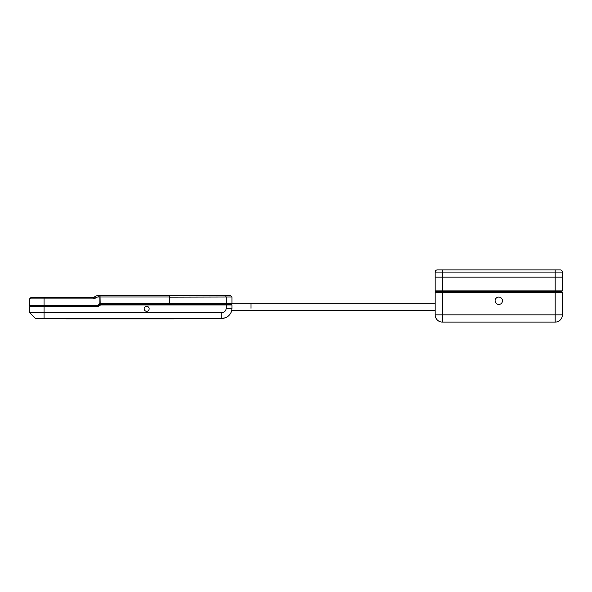 <?xml version="1.0" encoding="UTF-8"?>
<svg xmlns="http://www.w3.org/2000/svg" width="592" height="592" viewBox="0 0 592 592"><rect width="100%" height="100%" fill="white"/><g stroke="black" fill="none" stroke-linecap="round" stroke-linejoin="round"><path stroke-width="0.89" d="M66.311 318.407L66.311 318.844L174.026 318.844L174.026 318.407M225.434 317.749L221.83 318.407L35.379 318.407L29.6 312.628L29.6 306.841L44.06 306.841L44.06 312.628L221.83 312.628A4.336 4.336 0 0 0 226.166 308.291L226.166 304.961L100.655 304.961L97.643 306.841L44.06 306.841L44.06 306.123L97.014 306.123L98.472 305.553L98.82 306.293M144.152 308.795A2.494 2.494 0 0 0 146.653 311.288A2.494 2.494 0 0 0 149.147 308.795A2.494 2.494 0 0 0 146.653 306.301A2.494 2.494 0 0 0 144.152 308.795M100.492 304.244A2.168 2.168 0 0 1 100.61 304.244L100.181 304.244L100.166 303.407L169.201 303.407L169.186 304.244M100.055 297.014L100.033 295.563L169.342 295.563L169.312 297.014L100.055 297.014L100.166 303.407M94.121 297.199L94.513 296.932A5.779 5.779 0 0 1 98.242 295.563L99.893 295.563L99.893 304.362A2.168 2.168 0 0 1 100.322 304.258L98.472 305.553M100.655 304.961L100.61 304.244L169.49 304.244L169.852 295.563L169.49 303.881M99.893 304.362A2.168 2.168 0 0 0 99.153 304.806L99.478 305.509M169.312 297.014L169.201 303.407M231.946 304.961L226.166 304.961L225.863 304.244L231.22 304.244L231.946 304.961L231.946 308.291C231.317 312.665 231.317 312.665 231.946 308.291A10.123 10.123 0 0 1 221.83 318.407L222.629 318.378M29.6 312.628L44.06 312.628L44.06 318.407M99.893 297.014L98.242 297.014A4.336 4.336 0 0 0 95.445 298.035A3.611 3.611 0 0 1 93.114 298.893L44.06 298.893L44.06 305.398L29.6 305.398L30.325 306.123L29.6 306.841M31.043 297.443L29.6 298.893L31.043 297.443L44.06 297.443L44.06 298.893L29.6 298.893L29.6 305.398L30.325 306.123L44.06 306.123L44.06 305.398L97.014 305.398A1.443 1.443 0 0 0 98.117 304.88L98.398 304.554A2.893 2.893 0 0 1 99.893 303.607M169.852 303.518L226.166 303.518L225.863 304.244L169.49 304.244M231.539 311.118L231.376 311.636M223.384 318.289L224.05 318.163M169.852 295.563L225.567 295.563L226.166 297.014L226.166 303.518L231.946 303.518L231.22 304.244M225.567 295.563L230.503 295.563L231.946 297.014L169.49 297.162M231.946 297.014L231.946 303.518M44.06 297.443L93.114 297.443A2.168 2.168 0 0 0 94.513 296.932L94.039 297.236M35.35 297.443L36.097 297.443M35.165 297.443L35.683 297.443M98.117 304.88L98.672 305.346A2.168 2.168 0 0 1 97.014 306.123L97.014 305.398M561.675 291.59L435.897 291.59L435.172 290.864L562.4 290.864L561.675 291.59L562.4 292.315L561.675 291.59L555.17 291.59L555.17 292.315L435.172 292.315L435.897 291.59L555.17 291.59L555.17 277.13L562.4 277.13L555.17 277.13L555.17 269.908L560.01 269.908M435.172 290.864L435.172 277.13L555.17 277.13L435.172 277.13L435.172 272.076A2.168 2.168 0 0 1 437.34 269.908L555.17 269.908M562.4 290.864L562.4 272.076A2.168 2.168 0 0 0 560.232 269.908A2.168 2.168 0 0 1 562.4 272.076L442.402 272.076L442.402 269.908L437.34 269.908A2.168 2.168 0 0 0 435.172 272.076L442.402 272.076L442.402 314.87L562.4 314.87A7.23 7.23 0 0 1 555.17 322.092L442.402 322.092L555.17 322.092L555.17 292.315L562.4 292.315L562.4 314.87M498.79 297.08A3.693 3.693 0 0 0 495.097 300.773A3.693 3.693 0 0 0 498.79 304.458A3.693 3.693 0 0 0 502.475 300.773A3.693 3.693 0 0 0 498.79 297.08M435.172 314.87L442.402 314.87L442.402 322.092A7.23 7.23 0 0 1 435.172 314.87L435.172 292.315M165.708 318.844L165.708 318.407M74.629 318.844L74.629 318.407M435.172 303.304L250.978 303.304L250.978 308.247M97.643 306.841L97.295 306.101M231.946 308.291L226.166 308.291M221.83 318.407L221.83 312.628M98.398 304.554L98.953 305.013M98.242 295.563L98.242 297.014M94.513 296.932L95.445 298.035M93.114 297.443L93.64 297.384L93.114 297.443L93.114 298.893M250.978 303.304L231.946 303.304M435.172 310.386L231.731 310.378"/></g></svg>
